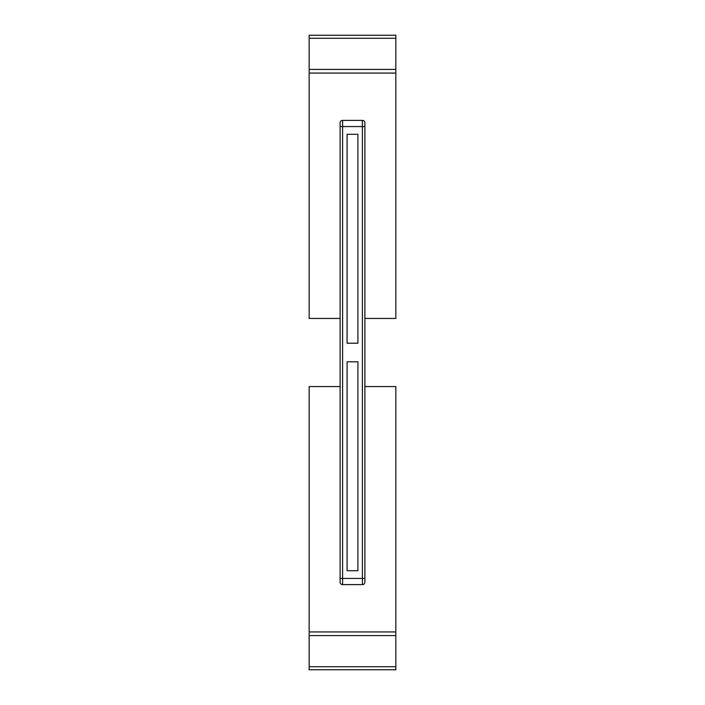<?xml version="1.0" encoding="UTF-8"?>
<svg xmlns="http://www.w3.org/2000/svg" width="705" height="705" viewBox="0 0 705 705"><rect width="100%" height="100%" fill="white"/><g stroke="black" fill="none" stroke-linecap="round" stroke-linejoin="round"><path stroke-width="1.06" d="M395.831 666.727L395.831 669.75L309.169 669.75L309.169 666.727L395.831 666.727L395.831 631.936L309.169 631.936L309.169 386.543L340.118 386.543M395.831 631.936L395.831 386.543L364.882 386.543M309.169 666.727L309.169 635.575L395.831 635.575M309.169 631.936L309.169 635.575M340.118 318.457L309.169 318.457L309.169 73.064L395.831 73.064L395.831 35.25L309.169 35.25L309.169 38.273L395.831 38.273M364.882 318.457L395.831 318.457L395.831 73.064M395.831 69.425L309.169 69.425L309.169 38.273M309.169 69.425L309.169 73.064M364.882 582.154A2.476 2.476 0 0 1 362.405 584.63L342.595 584.63A2.476 2.476 0 0 1 340.118 582.154L340.118 122.846A2.476 2.476 0 0 1 342.595 120.37L362.405 120.37A2.476 2.476 0 0 1 364.882 122.846L364.882 582.154A2.476 2.476 0 0 1 362.405 584.63L362.405 126.556L342.595 126.556L342.595 578.444L364.882 578.444M347.08 134.294L347.08 343.212L357.92 343.212L357.92 134.294L347.08 134.294M357.92 361.788L347.08 361.788L347.08 570.706L357.92 570.706L357.92 361.788M342.595 584.63A2.476 2.476 0 0 1 340.118 582.154A2.476 2.476 0 0 0 342.595 584.63L342.595 578.444L340.118 578.444M362.405 120.37A2.476 2.476 0 0 1 364.882 122.846A2.476 2.476 0 0 0 362.405 120.37L362.405 126.556L364.882 126.556M340.118 122.846A2.476 2.476 0 0 1 342.595 120.37L342.595 126.556L340.118 126.556"/></g></svg>
